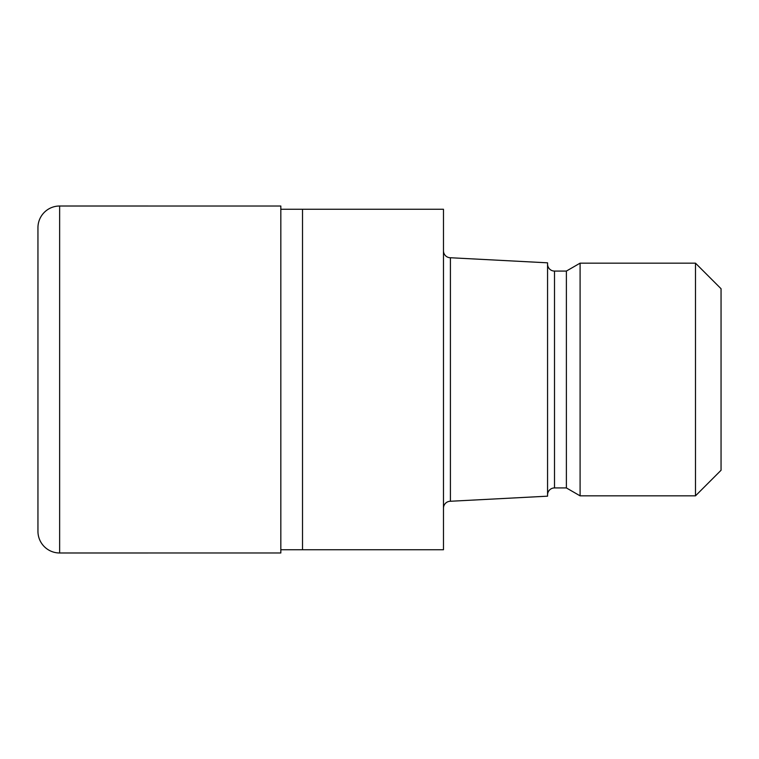 <?xml version="1.0" encoding="UTF-8"?>
<svg xmlns="http://www.w3.org/2000/svg" width="759" height="759" viewBox="0 0 759 759"><rect width="100%" height="100%" fill="white"/><g stroke="black" fill="none" stroke-linecap="round" stroke-linejoin="round"><path stroke-width="1.14" d="M280.83 209.266L443.474 209.266L443.474 549.734L280.83 549.734M443.474 250.793A6.935 6.935 0 0 0 450.41 257.737L547.562 262.823L547.562 496.177L450.41 501.263L450.41 257.737M450.41 501.263A6.935 6.935 0 0 0 443.474 508.207M547.562 264.132A6.935 6.935 0 0 0 554.506 271.067L566.385 271.067L580.094 263.155L695.481 263.155L721.05 288.724L721.05 470.276L695.481 495.845L580.094 495.845L566.385 487.933L554.506 487.933A6.935 6.935 0 0 0 547.562 494.868M566.385 487.933L566.385 271.067M580.094 495.845L580.094 263.155M695.481 495.845L695.481 263.155M302.518 549.734L302.518 209.266M59.638 206.012A21.688 21.688 0 0 0 37.95 227.7L37.95 531.3A21.688 21.688 0 0 0 59.638 552.988L59.638 206.012L280.83 206.021L280.83 552.979L59.638 552.988M554.506 487.933L554.506 271.067"/></g></svg>
